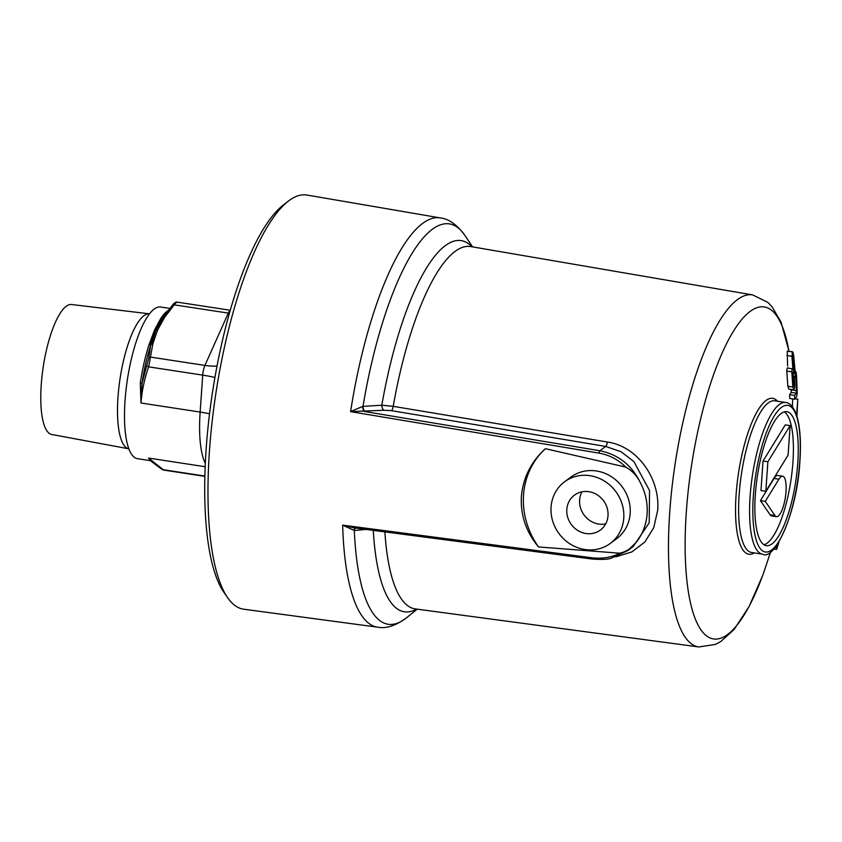 <?xml version="1.0" encoding="UTF-8"?>
<svg xmlns="http://www.w3.org/2000/svg" width="842" height="842" viewBox="0 0 842 842"><rect width="100%" height="100%" fill="white"/><g stroke="black" fill="none" stroke-linecap="round" stroke-linejoin="round"><path stroke-width="1.26" d="M150.339 460.648L137.457 458.68A76.727 21.903 -81.3 0 1 125.037 400.582A76.727 21.903 -81.3 0 1 160.633 306.993L169.726 308.382M150.918 460.732L148.508 458.069L150.613 460.69M128.858 448.828A68.286 19.492 -81.3 0 1 118.869 387.52A68.286 19.492 -81.3 0 1 143.95 315.666A68.286 19.492 -81.3 0 1 149.476 313.834L71.581 304.509A65.739 18.766 -81.3 0 0 66.244 306.267A65.739 18.766 -81.3 0 0 42.1 375.458A65.739 18.766 -81.3 0 0 51.72 434.472L128.858 448.828M142.024 383.394L148.729 358.26L150.792 344.673L152.865 343.82L148.666 366.859C144.529 378.447 141.961 390.499 140.972 403.013L142.024 383.394L140.298 383.099A76.727 21.903 -81.3 0 1 148.918 345.01L150.792 344.673A78.001 22.271 98.7 0 0 142.024 383.394M147.055 365.649A2.558 0.842 19 0 0 148.666 366.859L202.722 375.122A10.23 2.915 -81.3 0 1 204.922 365.417L228.319 313.108A10.23 2.915 -81.3 0 1 230.003 310.603A10.23 2.915 -81.3 0 1 230.171 310.498M148.729 358.26A2.558 1.831 4.2 0 1 150.865 357.155L204.922 365.417A51.151 34.038 24.1 0 0 217.004 366.091M177.451 302.478C177.199 301.625 176.125 302.415 174.252 304.846A2.558 1.463 -139.1 0 0 172.568 305.014A2.558 1.463 -139.1 0 0 172.473 305.151L162.959 317.455L172.568 305.014C174.389 302.825 175.915 301.857 177.167 302.131L230.245 310.235M229.382 313.256A51.151 34.038 24.1 0 1 228.319 313.108L174.252 304.846L164.832 317.055L162.064 318.171L155.98 330.001L154.644 329.79L148.918 345.01M152.865 343.82L157.475 330.222L164.832 317.055M205.322 463.426A76.727 21.903 -81.3 0 1 200.143 412.054L140.972 403.013L140.298 383.099M162.064 318.171L160.885 318.244L154.644 329.79M150.087 344.957L155.98 330.001L151.634 343.968M157.475 330.222L155.98 330.001L163.674 317.034M205.174 466.721L148.508 458.069L163.748 470.089L161.885 469.341A2.558 2.116 -56.9 0 0 162.727 469.625L204.869 476.067M625.764 467.089C632.174 470.731 637.036 475.919 640.341 482.666A56.267 51.825 53.5 0 1 636.173 542.374L627.732 550.605L633.11 546.637L649.193 522.84L649.55 490.581L633.868 461.542L620.986 451.691L605.703 446.439L391.498 410.664L383.847 410.254L350.588 411.643L598.978 453.112C609.303 454.943 618.228 459.606 625.764 467.089L545.395 448.691C531.113 461.711 523.103 477.667 521.387 496.58C520.44 515.325 526.145 532.112 538.522 546.932L619.744 553.205C611.355 557.52 601.998 559.035 591.663 557.751A2.558 0.716 97.5 0 0 592.105 559.046L353.893 527.829L342.652 525.145L591.663 557.751M362.618 406.402L381.826 405.223L393.225 406.339L607.44 442.039A5.115 1.379 99.5 0 1 605.703 446.439L599.872 450.744L364.502 411.496A5.115 2.305 86.9 0 1 362.618 406.402L350.588 411.643A207.016 59.108 -81.3 0 1 440.282 217.91L306.972 195.049A209.479 59.814 98.7 0 0 288.311 201.154A209.479 59.814 98.7 0 0 209.479 450.533A209.479 59.814 98.7 0 0 227.729 597.809A209.479 59.814 98.7 0 0 243.706 609.208L377.763 627.195A207.016 59.108 -81.3 0 1 342.652 525.145L354.324 530.513A202.533 57.824 98.7 0 0 406.581 617.754C395.814 625.69 386.204 628.837 377.763 627.195M227.729 597.809L224.004 592.463A204.543 58.403 -81.3 0 1 206.174 448.649A204.543 58.403 -81.3 0 1 283.154 205.153L288.311 201.154M607.44 442.039C638.057 446.428 660.254 479.277 657.686 510.284L653.739 527.755L644.867 541.995L631.9 551.899L615.807 556.867M786.796 371.101L787.849 386.246L788.912 389.141L793.901 389.909L792.838 387.015L791.817 371.869L786.796 371.101C786.965 368.291 787.312 367.333 787.838 368.217M791.817 371.869C791.996 369.07 792.343 368.112 792.88 368.985L791.933 356.282L792.522 351.756L787.217 351.167L787.586 366.165M792.69 398.919L792.385 406.749M796.048 390.625L791.006 389.857L791.312 392.435L789.617 394.666L789.733 398.466L794.722 399.224L794.616 395.424L796.353 393.203L795.837 371.638L795.258 371.554M792.838 387.015L787.849 386.246M794.859 370.322L794.427 373.364L793.659 371.059L792.511 358.724L792.932 355.692L794.859 370.322L793.49 370.112M794.259 383.952L793.753 386.131L793.069 384.194L792.375 374.511L792.932 372.122L794.259 383.952L792.996 383.763M787.512 367.933L792.88 368.985M787.217 351.167L792.322 351.945C792.669 351.398 793.111 352.493 793.648 355.24L795.269 372.922C795.237 376.574 794.922 377.7 794.322 376.311L794.69 386.489L793.901 389.909M793.585 373.837L792.438 373.659M793.711 358.103L792.522 357.924M791.933 356.282L786.86 355.513M755.358 494.359A67.77 19.345 98.7 0 0 766.325 545.679A67.77 19.345 98.7 0 0 797.774 463.016A67.77 19.345 98.7 0 0 786.796 411.696A67.77 19.345 98.7 0 0 755.358 494.359M763.989 544.774A67.77 19.345 98.7 0 0 792.922 462.279A67.77 19.345 98.7 0 0 784.291 411.864M782.681 476.214L777.829 475.477A20.461 5.841 98.7 0 0 774.072 478.445L760.421 500.632L770.104 514.788A20.461 5.841 98.7 0 0 771.651 515.925L776.503 516.662A20.461 5.841 98.7 0 0 785.365 497.327A20.461 5.841 98.7 0 0 782.681 476.214A20.461 5.841 98.7 0 0 778.924 479.182L765.262 501.369L774.945 515.525A20.461 5.841 98.7 0 0 776.503 516.662M790.143 425.61L785.291 424.873L763.031 461.037L760.968 490.56L765.81 491.296L788.08 455.133L790.143 425.61L767.883 461.774L765.81 491.296M763.031 461.037L767.883 461.774M760.421 500.632L765.262 501.369M777.85 544.364L778.85 542.174M778.924 541.922L776.998 548.426C776.471 549.963 776.387 549.773 776.745 547.858L777.513 544.132M776.998 548.426C776.471 549.963 776.387 549.773 776.745 547.858L774.945 547.584M796.585 415.169L797.795 399.224L796.932 416.274M797.795 399.224L795.122 398.813M795.237 374.553L795.49 374.585C795.658 370.269 796.027 370.775 796.574 376.1L797.195 392.888L796.606 396.898L794.722 399.224M796.332 389.941L796.995 390.035C796.869 392.951 796.627 392.646 796.248 389.12L795.837 377.521C795.953 374.627 796.206 374.943 796.574 378.458L796.753 392.014M795.837 377.521L796.079 375.564M796.574 378.458L795.816 378.342M796.353 393.203L791.312 392.435M794.616 395.424L789.617 394.666M366.028 529.418L354.324 530.513A5.115 2.389 -95.1 0 1 355.65 528.008M365.007 411.464A5.115 2.421 86.4 0 1 363.007 406.349A202.533 57.824 98.7 0 1 464.963 235.518C457.059 224.73 448.828 218.857 440.282 217.91M355.324 527.987A5.115 2.263 -94.6 0 0 353.945 530.523M383.847 410.254A5.115 2.442 86.3 0 1 381.826 405.223A187.766 53.614 -81.3 0 1 471.952 246.79M598.978 453.112A2.558 0.684 -80.5 0 1 599.872 450.744C618.27 454.512 631.763 465.152 640.341 482.666M627.732 550.605L611.229 558.193C608.387 559.404 602.019 559.688 592.105 559.046M636.173 542.374C631.974 547.995 626.501 551.605 619.744 553.205M545.395 448.691A76.727 70.675 -126.5 0 0 538.522 546.932M596.094 494.17A21.734 20.029 -126.5 0 0 574.497 495.117A21.734 20.029 -126.5 0 0 578.738 531.039A21.734 20.029 -126.5 0 0 600.335 530.081A21.734 20.029 -126.5 0 0 596.094 494.17M581.959 491.833A21.734 20.029 -126.5 0 0 591.537 521.577A21.734 20.029 -126.5 0 0 605.672 523.913M602.735 480.077A38.364 35.332 53.5 0 1 610.218 543.458A38.364 35.332 53.5 0 1 572.097 545.132A38.364 35.332 53.5 0 1 564.614 481.75A38.364 35.332 53.5 0 1 602.735 480.077M564.614 481.75L571.023 477.025A38.364 35.332 53.5 0 1 609.134 475.341A38.364 35.332 53.5 0 1 616.618 538.722L610.218 543.458M209.532 413.78A51.151 13.525 4 0 0 200.143 412.054L202.722 375.122A51.151 13.525 4 0 1 214.92 377.49M160.885 318.244A76.727 21.903 -81.3 0 1 167.958 310.603M416.611 609.082A187.766 53.614 -81.3 0 1 373.28 530.365M384.878 531.891A183.272 52.33 98.7 0 0 415.348 608.913L698.849 646.951A178.062 50.836 -81.3 0 1 669.748 512.073A178.062 50.836 -81.3 0 1 752.622 294.9L470.699 246.569A183.272 52.33 98.7 0 0 393.225 406.339A5.115 1.379 99.5 0 1 391.498 410.664M788.922 351.209A167.937 47.952 98.7 0 0 734.529 329.475A167.937 47.952 98.7 0 0 686.335 511.778A167.937 47.952 98.7 0 0 706.259 635.636A167.937 47.952 98.7 0 0 763.62 572.876L770.683 551.71M754.369 552.91A78.874 22.513 -81.3 0 1 736.108 494.517A78.874 22.513 -81.3 0 1 777.534 401.224M774.766 400.803A76.727 21.903 98.7 0 0 739.171 494.391A76.727 21.903 98.7 0 0 751.601 552.489L762.557 554.162A76.727 21.903 -81.3 0 1 750.127 496.064A76.727 21.903 -81.3 0 1 785.723 402.476L774.766 400.803M753.358 495.843A74.17 21.176 98.7 0 0 771.577 550.037A74.17 21.176 98.7 0 0 799.774 461.542A74.17 21.176 98.7 0 0 781.555 407.339A74.17 21.176 98.7 0 0 753.358 495.843M770.104 514.788L774.945 515.525M774.072 478.445L778.924 479.182M150.371 460.669L161.885 469.341M204.869 476.372L163.748 470.089M472.572 246.895L464.963 235.518M762.473 576.002L749.075 606.535L734.14 629.437L720.857 641.488L715.447 644.414L698.849 646.951M762.557 554.162C774.798 561.361 797.311 511.841 799.9 461.342C801.279 440.534 799.963 424.536 795.943 413.348C793.048 406.412 789.638 402.792 785.723 402.476M776.556 549.468L773.672 549.026M788.975 351.219L781.071 322.149L771.998 306.677L767.704 302.278L752.622 294.9M417.232 609.166L406.581 617.754"/></g></svg>
